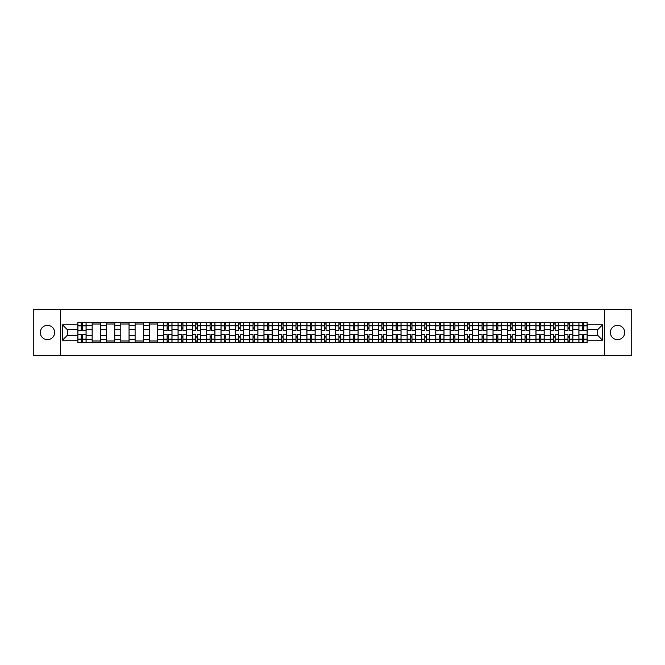 <?xml version="1.0" encoding="UTF-8"?>
<svg xmlns="http://www.w3.org/2000/svg" width="665" height="665" viewBox="0 0 665 665"><rect width="100%" height="100%" fill="white"/><g stroke="black" fill="none" stroke-linecap="round" stroke-linejoin="round"><path stroke-width="1" d="M617.527 325.343A7.157 7.157 0 0 0 610.37 332.5A7.157 7.157 0 0 0 617.527 339.657A7.157 7.157 0 0 0 624.684 332.5A7.157 7.157 0 0 0 617.527 325.343M47.473 325.343A7.157 7.157 0 0 0 40.316 332.5A7.157 7.157 0 0 0 47.473 339.657A7.157 7.157 0 0 0 54.63 332.5A7.157 7.157 0 0 0 47.473 325.343M604.402 355.443L631.75 355.443L631.75 309.558L33.25 309.558L33.25 355.443L604.402 355.443L604.402 309.558M92.161 342.367L92.161 325.434L86.109 325.434L86.109 342.367M86.109 325.434L86.109 322.633M92.161 325.434L92.161 322.633M100.423 322.633L100.423 342.367M106.483 342.367L106.483 322.633M114.737 322.633L114.737 342.367M120.797 342.367L120.797 322.633M129.052 322.633L129.052 342.367M135.111 342.367L135.111 322.633M143.366 322.633L143.366 342.367M149.425 342.367L149.425 322.633M157.688 322.633L157.688 342.367M163.74 342.367L163.74 322.633M172.002 322.633L172.002 342.367M178.054 342.367L178.054 322.633M186.316 322.633L186.316 342.367M192.376 342.367L192.376 322.633M200.631 322.633L200.631 342.367M206.69 342.367L206.69 322.633M214.945 322.633L214.945 342.367M221.004 342.367L221.004 322.633M229.259 322.633L229.259 342.367M235.319 342.367L235.319 322.633M243.581 322.633L243.581 342.367M249.633 342.367L249.633 322.633M257.895 322.633L257.895 342.367M263.947 342.367L263.947 322.633M272.209 322.633L272.209 342.367M278.269 342.367L278.269 322.633M286.524 322.633L286.524 342.367M292.583 342.367L292.583 322.633M300.838 322.633L300.838 342.367M306.897 342.367L306.897 322.633M315.16 322.633L315.16 342.367M321.212 342.367L321.212 322.633M329.474 322.633L329.474 342.367M335.526 342.367L335.526 322.633M343.788 322.633L343.788 342.367M349.84 342.367L349.84 322.633M358.103 322.633L358.103 342.367M364.162 342.367L364.162 322.633M372.417 322.633L372.417 342.367M378.476 342.367L378.476 322.633M386.731 322.633L386.731 342.367M392.791 342.367L392.791 322.633M401.053 322.633L401.053 342.367M407.105 342.367L407.105 322.633M415.367 322.633L415.367 342.367M421.419 342.367L421.419 322.633M429.681 322.633L429.681 342.367M435.741 342.367L435.741 322.633M443.996 322.633L443.996 342.367M450.055 342.367L450.055 322.633M458.31 322.633L458.31 342.367M464.37 342.367L464.37 322.633M472.624 322.633L472.624 342.367M478.684 342.367L478.684 322.633M486.946 322.633L486.946 342.367M492.998 342.367L492.998 322.633M501.26 322.633L501.26 342.367M507.312 342.367L507.312 322.633M515.575 322.633L515.575 342.367M521.634 342.367L521.634 322.633M529.889 322.633L529.889 342.367M535.948 342.367L535.948 322.633M544.203 322.633L544.203 342.367M550.263 342.367L550.263 322.633M558.517 322.633L558.517 342.367M564.577 342.367L564.577 322.633M572.839 322.633L572.839 342.367M578.891 342.367L578.891 322.633M578.891 335.343L572.839 335.343M564.577 335.343L558.517 335.343M550.263 335.343L544.203 335.343M535.948 335.343L529.889 335.343M521.634 335.343L515.575 335.343M507.312 335.343L501.26 335.343M492.998 335.343L486.946 335.343M478.684 335.343L472.624 335.343M464.37 335.343L458.31 335.343M450.055 335.343L443.996 335.343M435.741 335.343L429.681 335.343M421.419 335.343L415.367 335.343M407.105 335.343L401.053 335.343M392.791 335.343L386.731 335.343M378.476 335.343L372.417 335.343M364.162 335.343L358.103 335.343M349.84 335.343L343.788 335.343M335.526 335.343L329.474 335.343M321.212 335.343L315.16 335.343M306.897 335.343L300.838 335.343M292.583 335.343L286.524 335.343M278.269 335.343L272.209 335.343M263.947 335.343L257.895 335.343M249.633 335.343L243.581 335.343M235.319 335.343L229.259 335.343M221.004 335.343L214.945 335.343M206.69 335.343L200.631 335.343M192.376 335.343L186.316 335.343M178.054 335.343L172.002 335.343M163.74 335.343L157.688 335.343M149.425 335.343L143.366 335.343M135.111 335.343L129.052 335.343M120.797 335.343L114.737 335.343M106.483 335.343L100.423 335.343M92.161 335.343L86.109 335.343M578.891 329.657L572.839 329.657M564.577 329.657L558.517 329.657M550.263 329.657L544.203 329.657M535.948 329.657L529.889 329.657M521.634 329.657L515.575 329.657M507.312 329.657L501.26 329.657M492.998 329.657L486.946 329.657M478.684 329.657L472.624 329.657M464.37 329.657L458.31 329.657M450.055 329.657L443.996 329.657M435.741 329.657L429.681 329.657M421.419 329.657L415.367 329.657M407.105 329.657L401.053 329.657M392.791 329.657L386.731 329.657M378.476 329.657L372.417 329.657M364.162 329.657L358.103 329.657M349.84 329.657L343.788 329.657M335.526 329.657L329.474 329.657M321.212 329.657L315.16 329.657M306.897 329.657L300.838 329.657M292.583 329.657L286.524 329.657M278.269 329.657L272.209 329.657M263.947 329.657L257.895 329.657M249.633 329.657L243.581 329.657M235.319 329.657L229.259 329.657M221.004 329.657L214.945 329.657M206.69 329.657L200.631 329.657M192.376 329.657L186.316 329.657M178.054 329.657L172.002 329.657M163.74 329.657L157.688 329.657M149.425 329.657L143.366 329.657M135.111 329.657L129.052 329.657M120.797 329.657L114.737 329.657M106.483 329.657L100.423 329.657M92.161 329.657L86.109 329.657M67.298 335.343L77.847 335.343L77.847 329.657L67.298 329.657L67.298 335.343L62.435 340.206L62.435 324.794L77.847 324.794L77.847 329.657M587.153 329.657L587.153 335.343L597.702 335.343L597.702 329.657L587.153 329.657L587.153 322.633L77.847 322.633L77.847 324.794M587.153 324.794L602.565 324.794L602.565 340.206L587.153 340.206L587.153 335.343M77.847 335.343L77.847 342.367L587.153 342.367L587.153 340.206M77.847 340.206L62.435 340.206M60.598 355.443L60.598 309.558M82.709 340.987L81.246 340.987M81.246 324.013L82.709 324.013M100.423 340.987L92.161 340.987M92.161 324.013L100.423 324.013M114.737 340.987L106.483 340.987M106.483 324.013L114.737 324.013M129.052 340.987L120.797 340.987M120.797 324.013L129.052 324.013M143.366 340.987L135.111 340.987M135.111 324.013L143.366 324.013M157.688 340.987L149.425 340.987M149.425 324.013L157.688 324.013M168.602 340.987L167.139 340.987M167.139 324.013L168.602 324.013M182.925 340.987L181.454 340.987M181.454 324.013L182.925 324.013M197.239 340.987L195.768 340.987M195.768 324.013L197.239 324.013M211.553 340.987L210.082 340.987M210.082 324.013L211.553 324.013M225.867 340.987L224.396 340.987M224.396 324.013L225.867 324.013M240.181 340.987L238.718 340.987M238.718 324.013L240.181 324.013M254.496 340.987L253.032 340.987M253.032 324.013L254.496 324.013M268.818 340.987L267.347 340.987M267.347 324.013L268.818 324.013M283.132 340.987L281.661 340.987M281.661 324.013L283.132 324.013M297.446 340.987L295.975 340.987M295.975 324.013L297.446 324.013M311.76 340.987L310.289 340.987M310.289 324.013L311.76 324.013M326.074 340.987L324.611 340.987M324.611 324.013L326.074 324.013M340.389 340.987L338.926 340.987M338.926 324.013L340.389 324.013M354.711 340.987L353.24 340.987M353.24 324.013L354.711 324.013M369.025 340.987L367.554 340.987M367.554 324.013L369.025 324.013M383.339 340.987L381.868 340.987M381.868 324.013L383.339 324.013M397.653 340.987L396.182 340.987M396.182 324.013L397.653 324.013M411.968 340.987L410.505 340.987M410.505 324.013L411.968 324.013M426.282 340.987L424.819 340.987M424.819 324.013L426.282 324.013M440.604 340.987L439.133 340.987M439.133 324.013L440.604 324.013M454.918 340.987L453.447 340.987M453.447 324.013L454.918 324.013M469.232 340.987L467.761 340.987M467.761 324.013L469.232 324.013M483.546 340.987L482.075 340.987M482.075 324.013L483.546 324.013M497.861 340.987L496.398 340.987M496.398 324.013L497.861 324.013M512.175 340.987L510.712 340.987M510.712 324.013L512.175 324.013M526.497 340.987L525.026 340.987M525.026 324.013L526.497 324.013M540.811 340.987L539.34 340.987M539.34 324.013L540.811 324.013M555.125 340.987L553.654 340.987M553.654 324.013L555.125 324.013M569.439 340.987L567.976 340.987M567.976 324.013L569.439 324.013M583.754 340.987L582.291 340.987M582.291 324.013L583.754 324.013M62.435 324.794L67.298 329.657M597.702 335.343L602.565 340.206M597.702 329.657L602.565 324.794M86.059 342.367L86.059 330.347L82.709 330.347L82.709 322.633M81.246 322.633L81.246 330.347L77.896 330.347L77.896 322.633M86.059 330.347L86.059 322.633M77.896 342.367L77.896 334.653L81.246 334.653L81.246 342.367M82.709 342.367L82.709 334.653L86.059 334.653M81.246 328.327L82.709 328.327M77.896 334.653L77.896 330.347M82.709 336.673L81.246 336.673M82.709 341.17L81.246 341.17M81.246 337.87L82.709 337.87M82.709 327.13L81.246 327.13M81.246 323.83L82.709 323.83M171.952 342.367L171.952 330.347L168.602 330.347L168.602 322.633M167.139 322.633L167.139 330.347L163.79 330.347L163.79 322.633M171.952 330.347L171.952 322.633M163.79 342.367L163.79 334.653L167.139 334.653L167.139 342.367M168.602 342.367L168.602 334.653L171.952 334.653M167.139 328.327L168.602 328.327M163.79 334.653L163.79 330.347M168.602 336.673L167.139 336.673M168.602 341.17L167.139 341.17M167.139 337.87L168.602 337.87M168.602 327.13L167.139 327.13M167.139 323.83L168.602 323.83M186.267 342.367L186.267 330.347L182.925 330.347L182.925 322.633M181.454 322.633L181.454 330.347L178.104 330.347L178.104 322.633M186.267 330.347L186.267 322.633M178.104 342.367L178.104 334.653L181.454 334.653L181.454 342.367M182.925 342.367L182.925 334.653L186.267 334.653M181.454 328.327L182.925 328.327M178.104 334.653L178.104 330.347M182.925 336.673L181.454 336.673M182.925 341.17L181.454 341.17M181.454 337.87L182.925 337.87M182.925 327.13L181.454 327.13M181.454 323.83L182.925 323.83M200.589 342.367L200.589 330.347L197.239 330.347L197.239 322.633M195.768 322.633L195.768 330.347L192.418 330.347L192.418 322.633M200.589 330.347L200.589 322.633M192.418 342.367L192.418 334.653L195.768 334.653L195.768 342.367M197.239 342.367L197.239 334.653L200.589 334.653M195.768 328.327L197.239 328.327M192.418 334.653L192.418 330.347M197.239 336.673L195.768 336.673M197.239 341.17L195.768 341.17M195.768 337.87L197.239 337.87M197.239 327.13L195.768 327.13M195.768 323.83L197.239 323.83M214.903 342.367L214.903 330.347L211.553 330.347L211.553 322.633M210.082 322.633L210.082 330.347L206.732 330.347L206.732 322.633M214.903 330.347L214.903 322.633M206.732 342.367L206.732 334.653L210.082 334.653L210.082 342.367M211.553 342.367L211.553 334.653L214.903 334.653M210.082 328.327L211.553 328.327M206.732 334.653L206.732 330.347M211.553 336.673L210.082 336.673M211.553 341.17L210.082 341.17M210.082 337.87L211.553 337.87M211.553 327.13L210.082 327.13M210.082 323.83L211.553 323.83M229.217 342.367L229.217 330.347L225.867 330.347L225.867 322.633M224.396 322.633L224.396 330.347L221.046 330.347L221.046 322.633M229.217 330.347L229.217 322.633M221.046 342.367L221.046 334.653L224.396 334.653L224.396 342.367M225.867 342.367L225.867 334.653L229.217 334.653M224.396 328.327L225.867 328.327M221.046 334.653L221.046 330.347M225.867 336.673L224.396 336.673M225.867 341.17L224.396 341.17M224.396 337.87L225.867 337.87M225.867 327.13L224.396 327.13M224.396 323.83L225.867 323.83M243.531 342.367L243.531 330.347L240.181 330.347L240.181 322.633M238.718 322.633L238.718 330.347L235.368 330.347L235.368 322.633M243.531 330.347L243.531 322.633M235.368 342.367L235.368 334.653L238.718 334.653L238.718 342.367M240.181 342.367L240.181 334.653L243.531 334.653M238.718 328.327L240.181 328.327M235.368 334.653L235.368 330.347M240.181 336.673L238.718 336.673M240.181 341.17L238.718 341.17M238.718 337.87L240.181 337.87M240.181 327.13L238.718 327.13M238.718 323.83L240.181 323.83M257.845 342.367L257.845 330.347L254.496 330.347L254.496 322.633M253.032 322.633L253.032 330.347L249.683 330.347L249.683 322.633M257.845 330.347L257.845 322.633M249.683 342.367L249.683 334.653L253.032 334.653L253.032 342.367M254.496 342.367L254.496 334.653L257.845 334.653M253.032 328.327L254.496 328.327M249.683 334.653L249.683 330.347M254.496 336.673L253.032 336.673M254.496 341.17L253.032 341.17M253.032 337.87L254.496 337.87M254.496 327.13L253.032 327.13M253.032 323.83L254.496 323.83M272.16 342.367L272.16 330.347L268.818 330.347L268.818 322.633M267.347 322.633L267.347 330.347L263.997 330.347L263.997 322.633M272.16 330.347L272.16 322.633M263.997 342.367L263.997 334.653L267.347 334.653L267.347 342.367M268.818 342.367L268.818 334.653L272.16 334.653M267.347 328.327L268.818 328.327M263.997 334.653L263.997 330.347M268.818 336.673L267.347 336.673M268.818 341.17L267.347 341.17M267.347 337.87L268.818 337.87M268.818 327.13L267.347 327.13M267.347 323.83L268.818 323.83M286.482 342.367L286.482 330.347L283.132 330.347L283.132 322.633M281.661 322.633L281.661 330.347L278.311 330.347L278.311 322.633M286.482 330.347L286.482 322.633M278.311 342.367L278.311 334.653L281.661 334.653L281.661 342.367M283.132 342.367L283.132 334.653L286.482 334.653M281.661 328.327L283.132 328.327M278.311 334.653L278.311 330.347M283.132 336.673L281.661 336.673M283.132 341.17L281.661 341.17M281.661 337.87L283.132 337.87M283.132 327.13L281.661 327.13M281.661 323.83L283.132 323.83M300.796 342.367L300.796 330.347L297.446 330.347L297.446 322.633M295.975 322.633L295.975 330.347L292.625 330.347L292.625 322.633M300.796 330.347L300.796 322.633M292.625 342.367L292.625 334.653L295.975 334.653L295.975 342.367M297.446 342.367L297.446 334.653L300.796 334.653M295.975 328.327L297.446 328.327M292.625 334.653L292.625 330.347M297.446 336.673L295.975 336.673M297.446 341.17L295.975 341.17M295.975 337.87L297.446 337.87M297.446 327.13L295.975 327.13M295.975 323.83L297.446 323.83M315.11 342.367L315.11 330.347L311.76 330.347L311.76 322.633M310.289 322.633L310.289 330.347L306.939 330.347L306.939 322.633M315.11 330.347L315.11 322.633M306.939 342.367L306.939 334.653L310.289 334.653L310.289 342.367M311.76 342.367L311.76 334.653L315.11 334.653M310.289 328.327L311.76 328.327M306.939 334.653L306.939 330.347M311.76 336.673L310.289 336.673M311.76 341.17L310.289 341.17M310.289 337.87L311.76 337.87M311.76 327.13L310.289 327.13M310.289 323.83L311.76 323.83M329.424 342.367L329.424 330.347L326.074 330.347L326.074 322.633M324.611 322.633L324.611 330.347L321.262 330.347L321.262 322.633M329.424 330.347L329.424 322.633M321.262 342.367L321.262 334.653L324.611 334.653L324.611 342.367M326.074 342.367L326.074 334.653L329.424 334.653M324.611 328.327L326.074 328.327M321.262 334.653L321.262 330.347M326.074 336.673L324.611 336.673M326.074 341.17L324.611 341.17M324.611 337.87L326.074 337.87M326.074 327.13L324.611 327.13M324.611 323.83L326.074 323.83M343.738 342.367L343.738 330.347L340.389 330.347L340.389 322.633M338.926 322.633L338.926 330.347L335.576 330.347L335.576 322.633M343.738 330.347L343.738 322.633M335.576 342.367L335.576 334.653L338.926 334.653L338.926 342.367M340.389 342.367L340.389 334.653L343.738 334.653M338.926 328.327L340.389 328.327M335.576 334.653L335.576 330.347M340.389 336.673L338.926 336.673M340.389 341.17L338.926 341.17M338.926 337.87L340.389 337.87M340.389 327.13L338.926 327.13M338.926 323.83L340.389 323.83M358.061 342.367L358.061 330.347L354.711 330.347L354.711 322.633M353.24 322.633L353.24 330.347L349.89 330.347L349.89 322.633M358.061 330.347L358.061 322.633M349.89 342.367L349.89 334.653L353.24 334.653L353.24 342.367M354.711 342.367L354.711 334.653L358.061 334.653M353.24 328.327L354.711 328.327M349.89 334.653L349.89 330.347M354.711 336.673L353.24 336.673M354.711 341.17L353.24 341.17M353.24 337.87L354.711 337.87M354.711 327.13L353.24 327.13M353.24 323.83L354.711 323.83M372.375 342.367L372.375 330.347L369.025 330.347L369.025 322.633M367.554 322.633L367.554 330.347L364.204 330.347L364.204 322.633M372.375 330.347L372.375 322.633M364.204 342.367L364.204 334.653L367.554 334.653L367.554 342.367M369.025 342.367L369.025 334.653L372.375 334.653M367.554 328.327L369.025 328.327M364.204 334.653L364.204 330.347M369.025 336.673L367.554 336.673M369.025 341.17L367.554 341.17M367.554 337.87L369.025 337.87M369.025 327.13L367.554 327.13M367.554 323.83L369.025 323.83M386.689 342.367L386.689 330.347L383.339 330.347L383.339 322.633M381.868 322.633L381.868 330.347L378.518 330.347L378.518 322.633M386.689 330.347L386.689 322.633M378.518 342.367L378.518 334.653L381.868 334.653L381.868 342.367M383.339 342.367L383.339 334.653L386.689 334.653M381.868 328.327L383.339 328.327M378.518 334.653L378.518 330.347M383.339 336.673L381.868 336.673M383.339 341.17L381.868 341.17M381.868 337.87L383.339 337.87M383.339 327.13L381.868 327.13M381.868 323.83L383.339 323.83M401.003 342.367L401.003 330.347L397.653 330.347L397.653 322.633M396.182 322.633L396.182 330.347L392.84 330.347L392.84 322.633M401.003 330.347L401.003 322.633M392.84 342.367L392.84 334.653L396.182 334.653L396.182 342.367M397.653 342.367L397.653 334.653L401.003 334.653M396.182 328.327L397.653 328.327M392.84 334.653L392.84 330.347M397.653 336.673L396.182 336.673M397.653 341.17L396.182 341.17M396.182 337.87L397.653 337.87M397.653 327.13L396.182 327.13M396.182 323.83L397.653 323.83M415.317 342.367L415.317 330.347L411.968 330.347L411.968 322.633M410.505 322.633L410.505 330.347L407.155 330.347L407.155 322.633M415.317 330.347L415.317 322.633M407.155 342.367L407.155 334.653L410.505 334.653L410.505 342.367M411.968 342.367L411.968 334.653L415.317 334.653M410.505 328.327L411.968 328.327M407.155 334.653L407.155 330.347M411.968 336.673L410.505 336.673M411.968 341.17L410.505 341.17M410.505 337.87L411.968 337.87M411.968 327.13L410.505 327.13M410.505 323.83L411.968 323.83M429.632 342.367L429.632 330.347L426.282 330.347L426.282 322.633M424.819 322.633L424.819 330.347L421.469 330.347L421.469 322.633M429.632 330.347L429.632 322.633M421.469 342.367L421.469 334.653L424.819 334.653L424.819 342.367M426.282 342.367L426.282 334.653L429.632 334.653M424.819 328.327L426.282 328.327M421.469 334.653L421.469 330.347M426.282 336.673L424.819 336.673M426.282 341.17L424.819 341.17M424.819 337.87L426.282 337.87M426.282 327.13L424.819 327.13M424.819 323.83L426.282 323.83M443.954 342.367L443.954 330.347L440.604 330.347L440.604 322.633M439.133 322.633L439.133 330.347L435.783 330.347L435.783 322.633M443.954 330.347L443.954 322.633M435.783 342.367L435.783 334.653L439.133 334.653L439.133 342.367M440.604 342.367L440.604 334.653L443.954 334.653M439.133 328.327L440.604 328.327M435.783 334.653L435.783 330.347M440.604 336.673L439.133 336.673M440.604 341.17L439.133 341.17M439.133 337.87L440.604 337.87M440.604 327.13L439.133 327.13M439.133 323.83L440.604 323.83M458.268 342.367L458.268 330.347L454.918 330.347L454.918 322.633M453.447 322.633L453.447 330.347L450.097 330.347L450.097 322.633M458.268 330.347L458.268 322.633M450.097 342.367L450.097 334.653L453.447 334.653L453.447 342.367M454.918 342.367L454.918 334.653L458.268 334.653M453.447 328.327L454.918 328.327M450.097 334.653L450.097 330.347M454.918 336.673L453.447 336.673M454.918 341.17L453.447 341.17M453.447 337.87L454.918 337.87M454.918 327.13L453.447 327.13M453.447 323.83L454.918 323.83M472.582 342.367L472.582 330.347L469.232 330.347L469.232 322.633M467.761 322.633L467.761 330.347L464.411 330.347L464.411 322.633M472.582 330.347L472.582 322.633M464.411 342.367L464.411 334.653L467.761 334.653L467.761 342.367M469.232 342.367L469.232 334.653L472.582 334.653M467.761 328.327L469.232 328.327M464.411 334.653L464.411 330.347M469.232 336.673L467.761 336.673M469.232 341.17L467.761 341.17M467.761 337.87L469.232 337.87M469.232 327.13L467.761 327.13M467.761 323.83L469.232 323.83M486.896 342.367L486.896 330.347L483.546 330.347L483.546 322.633M482.075 322.633L482.075 330.347L478.733 330.347L478.733 322.633M486.896 330.347L486.896 322.633M478.733 342.367L478.733 334.653L482.075 334.653L482.075 342.367M483.546 342.367L483.546 334.653L486.896 334.653M482.075 328.327L483.546 328.327M478.733 334.653L478.733 330.347M483.546 336.673L482.075 336.673M483.546 341.17L482.075 341.17M482.075 337.87L483.546 337.87M483.546 327.13L482.075 327.13M482.075 323.83L483.546 323.83M501.211 342.367L501.211 330.347L497.861 330.347L497.861 322.633M496.398 322.633L496.398 330.347L493.048 330.347L493.048 322.633M501.211 330.347L501.211 322.633M493.048 342.367L493.048 334.653L496.398 334.653L496.398 342.367M497.861 342.367L497.861 334.653L501.211 334.653M496.398 328.327L497.861 328.327M493.048 334.653L493.048 330.347M497.861 336.673L496.398 336.673M497.861 341.17L496.398 341.17M496.398 337.87L497.861 337.87M497.861 327.13L496.398 327.13M496.398 323.83L497.861 323.83M515.525 342.367L515.525 330.347L512.175 330.347L512.175 322.633M510.712 322.633L510.712 330.347L507.362 330.347L507.362 322.633M515.525 330.347L515.525 322.633M507.362 342.367L507.362 334.653L510.712 334.653L510.712 342.367M512.175 342.367L512.175 334.653L515.525 334.653M510.712 328.327L512.175 328.327M507.362 334.653L507.362 330.347M512.175 336.673L510.712 336.673M512.175 341.17L510.712 341.17M510.712 337.87L512.175 337.87M512.175 327.13L510.712 327.13M510.712 323.83L512.175 323.83M529.847 342.367L529.847 330.347L526.497 330.347L526.497 322.633M525.026 322.633L525.026 330.347L521.676 330.347L521.676 322.633M529.847 330.347L529.847 322.633M521.676 342.367L521.676 334.653L525.026 334.653L525.026 342.367M526.497 342.367L526.497 334.653L529.847 334.653M525.026 328.327L526.497 328.327M521.676 334.653L521.676 330.347M526.497 336.673L525.026 336.673M526.497 341.17L525.026 341.17M525.026 337.87L526.497 337.87M526.497 327.13L525.026 327.13M525.026 323.83L526.497 323.83M544.161 342.367L544.161 330.347L540.811 330.347L540.811 322.633M539.34 322.633L539.34 330.347L535.99 330.347L535.99 322.633M544.161 330.347L544.161 322.633M535.99 342.367L535.99 334.653L539.34 334.653L539.34 342.367M540.811 342.367L540.811 334.653L544.161 334.653M539.34 328.327L540.811 328.327M535.99 334.653L535.99 330.347M540.811 336.673L539.34 336.673M540.811 341.17L539.34 341.17M539.34 337.87L540.811 337.87M540.811 327.13L539.34 327.13M539.34 323.83L540.811 323.83M558.475 342.367L558.475 330.347L555.125 330.347L555.125 322.633M553.654 322.633L553.654 330.347L550.304 330.347L550.304 322.633M558.475 330.347L558.475 322.633M550.304 342.367L550.304 334.653L553.654 334.653L553.654 342.367M555.125 342.367L555.125 334.653L558.475 334.653M553.654 328.327L555.125 328.327M550.304 334.653L550.304 330.347M555.125 336.673L553.654 336.673M555.125 341.17L553.654 341.17M553.654 337.87L555.125 337.87M555.125 327.13L553.654 327.13M553.654 323.83L555.125 323.83M572.789 342.367L572.789 330.347L569.439 330.347L569.439 322.633M567.976 322.633L567.976 330.347L564.627 330.347L564.627 322.633M572.789 330.347L572.789 322.633M564.627 342.367L564.627 334.653L567.976 334.653L567.976 342.367M569.439 342.367L569.439 334.653L572.789 334.653M567.976 328.327L569.439 328.327M564.627 334.653L564.627 330.347M569.439 336.673L567.976 336.673M569.439 341.17L567.976 341.17M567.976 337.87L569.439 337.87M569.439 327.13L567.976 327.13M567.976 323.83L569.439 323.83M587.104 342.367L587.104 330.347L583.754 330.347L583.754 322.633M582.291 322.633L582.291 330.347L578.941 330.347L578.941 322.633M587.104 330.347L587.104 322.633M578.941 342.367L578.941 334.653L582.291 334.653L582.291 342.367M583.754 342.367L583.754 334.653L587.104 334.653M582.291 328.327L583.754 328.327M578.941 334.653L578.941 330.347M583.754 336.673L582.291 336.673M583.754 341.17L582.291 341.17M582.291 337.87L583.754 337.87M583.754 327.13L582.291 327.13M582.291 323.83L583.754 323.83M564.577 325.434L558.517 325.434M550.263 325.434L544.203 325.434M535.948 325.434L529.889 325.434M521.634 325.434L515.575 325.434M507.312 325.434L501.26 325.434M492.998 325.434L486.946 325.434M478.684 325.434L472.624 325.434M464.37 325.434L458.31 325.434M450.055 325.434L443.996 325.434M435.741 325.434L429.681 325.434M421.419 325.434L415.367 325.434M407.105 325.434L401.053 325.434M392.791 325.434L386.731 325.434M378.476 325.434L372.417 325.434M364.162 325.434L358.103 325.434M349.84 325.434L343.788 325.434M335.526 325.434L329.474 325.434M321.212 325.434L315.16 325.434M306.897 325.434L300.838 325.434M292.583 325.434L286.524 325.434M278.269 325.434L272.209 325.434M263.947 325.434L257.895 325.434M249.633 325.434L243.581 325.434M235.319 325.434L229.259 325.434M221.004 325.434L214.945 325.434M206.69 325.434L200.631 325.434M192.376 325.434L186.316 325.434M178.054 325.434L172.002 325.434M163.74 325.434L157.688 325.434M149.425 325.434L143.366 325.434M135.111 325.434L129.052 325.434M120.797 325.434L114.737 325.434M106.483 325.434L100.423 325.434M578.891 325.434L572.839 325.434M564.577 339.566L558.517 339.566M550.263 339.566L544.203 339.566M535.948 339.566L529.889 339.566M521.634 339.566L515.575 339.566M507.312 339.566L501.26 339.566M492.998 339.566L486.946 339.566M478.684 339.566L472.624 339.566M464.37 339.566L458.31 339.566M450.055 339.566L443.996 339.566M435.741 339.566L429.681 339.566M421.419 339.566L415.367 339.566M407.105 339.566L401.053 339.566M392.791 339.566L386.731 339.566M378.476 339.566L372.417 339.566M364.162 339.566L358.103 339.566M349.84 339.566L343.788 339.566M335.526 339.566L329.474 339.566M321.212 339.566L315.16 339.566M306.897 339.566L300.838 339.566M292.583 339.566L286.524 339.566M278.269 339.566L272.209 339.566M263.947 339.566L257.895 339.566M249.633 339.566L243.581 339.566M235.319 339.566L229.259 339.566M221.004 339.566L214.945 339.566M206.69 339.566L200.631 339.566M192.376 339.566L186.316 339.566M178.054 339.566L172.002 339.566M163.74 339.566L157.688 339.566M149.425 339.566L143.366 339.566M135.111 339.566L129.052 339.566M120.797 339.566L114.737 339.566M106.483 339.566L100.423 339.566M92.161 339.566L86.109 339.566M578.891 339.566L572.839 339.566M86.059 325.8L82.709 325.8M81.246 325.8L77.896 325.8M81.246 325.925L77.896 325.925M81.246 339.075L77.896 339.075M81.246 339.2L77.896 339.2M86.059 339.2L82.709 339.2M86.059 325.925L82.709 325.925M86.059 339.075L82.709 339.075M171.952 325.8L168.602 325.8M167.139 325.8L163.79 325.8M167.139 325.925L163.79 325.925M167.139 339.075L163.79 339.075M167.139 339.2L163.79 339.2M171.952 339.2L168.602 339.2M171.952 325.925L168.602 325.925M171.952 339.075L168.602 339.075M186.267 325.8L182.925 325.8M181.454 325.8L178.104 325.8M181.454 325.925L178.104 325.925M181.454 339.075L178.104 339.075M181.454 339.2L178.104 339.2M186.267 339.2L182.925 339.2M186.267 325.925L182.925 325.925M186.267 339.075L182.925 339.075M200.589 325.8L197.239 325.8M195.768 325.8L192.418 325.8M195.768 325.925L192.418 325.925M195.768 339.075L192.418 339.075M195.768 339.2L192.418 339.2M200.589 339.2L197.239 339.2M200.589 325.925L197.239 325.925M200.589 339.075L197.239 339.075M214.903 325.8L211.553 325.8M210.082 325.8L206.732 325.8M210.082 325.925L206.732 325.925M210.082 339.075L206.732 339.075M210.082 339.2L206.732 339.2M214.903 339.2L211.553 339.2M214.903 325.925L211.553 325.925M214.903 339.075L211.553 339.075M229.217 325.8L225.867 325.8M224.396 325.8L221.046 325.8M224.396 325.925L221.046 325.925M224.396 339.075L221.046 339.075M224.396 339.2L221.046 339.2M229.217 339.2L225.867 339.2M229.217 325.925L225.867 325.925M229.217 339.075L225.867 339.075M243.531 325.8L240.181 325.8M238.718 325.8L235.368 325.8M238.718 325.925L235.368 325.925M238.718 339.075L235.368 339.075M238.718 339.2L235.368 339.2M243.531 339.2L240.181 339.2M243.531 325.925L240.181 325.925M243.531 339.075L240.181 339.075M257.845 325.8L254.496 325.8M253.032 325.8L249.683 325.8M253.032 325.925L249.683 325.925M253.032 339.075L249.683 339.075M253.032 339.2L249.683 339.2M257.845 339.2L254.496 339.2M257.845 325.925L254.496 325.925M257.845 339.075L254.496 339.075M272.16 325.8L268.818 325.8M267.347 325.8L263.997 325.8M267.347 325.925L263.997 325.925M267.347 339.075L263.997 339.075M267.347 339.2L263.997 339.2M272.16 339.2L268.818 339.2M272.16 325.925L268.818 325.925M272.16 339.075L268.818 339.075M286.482 325.8L283.132 325.8M281.661 325.8L278.311 325.8M281.661 325.925L278.311 325.925M281.661 339.075L278.311 339.075M281.661 339.2L278.311 339.2M286.482 339.2L283.132 339.2M286.482 325.925L283.132 325.925M286.482 339.075L283.132 339.075M300.796 325.8L297.446 325.8M295.975 325.8L292.625 325.8M295.975 325.925L292.625 325.925M295.975 339.075L292.625 339.075M295.975 339.2L292.625 339.2M300.796 339.2L297.446 339.2M300.796 325.925L297.446 325.925M300.796 339.075L297.446 339.075M315.11 325.8L311.76 325.8M310.289 325.8L306.939 325.8M310.289 325.925L306.939 325.925M310.289 339.075L306.939 339.075M310.289 339.2L306.939 339.2M315.11 339.2L311.76 339.2M315.11 325.925L311.76 325.925M315.11 339.075L311.76 339.075M329.424 325.8L326.074 325.8M324.611 325.8L321.262 325.8M324.611 325.925L321.262 325.925M324.611 339.075L321.262 339.075M324.611 339.2L321.262 339.2M329.424 339.2L326.074 339.2M329.424 325.925L326.074 325.925M329.424 339.075L326.074 339.075M343.738 325.8L340.389 325.8M338.926 325.8L335.576 325.8M338.926 325.925L335.576 325.925M338.926 339.075L335.576 339.075M338.926 339.2L335.576 339.2M343.738 339.2L340.389 339.2M343.738 325.925L340.389 325.925M343.738 339.075L340.389 339.075M358.061 325.8L354.711 325.8M353.24 325.8L349.89 325.8M353.24 325.925L349.89 325.925M353.24 339.075L349.89 339.075M353.24 339.2L349.89 339.2M358.061 339.2L354.711 339.2M358.061 325.925L354.711 325.925M358.061 339.075L354.711 339.075M372.375 325.8L369.025 325.8M367.554 325.8L364.204 325.8M367.554 325.925L364.204 325.925M367.554 339.075L364.204 339.075M367.554 339.2L364.204 339.2M372.375 339.2L369.025 339.2M372.375 325.925L369.025 325.925M372.375 339.075L369.025 339.075M386.689 325.8L383.339 325.8M381.868 325.8L378.518 325.8M381.868 325.925L378.518 325.925M381.868 339.075L378.518 339.075M381.868 339.2L378.518 339.2M386.689 339.2L383.339 339.2M386.689 325.925L383.339 325.925M386.689 339.075L383.339 339.075M401.003 325.8L397.653 325.8M396.182 325.8L392.84 325.8M396.182 325.925L392.84 325.925M396.182 339.075L392.84 339.075M396.182 339.2L392.84 339.2M401.003 339.2L397.653 339.2M401.003 325.925L397.653 325.925M401.003 339.075L397.653 339.075M415.317 325.8L411.968 325.8M410.505 325.8L407.155 325.8M410.505 325.925L407.155 325.925M410.505 339.075L407.155 339.075M410.505 339.2L407.155 339.2M415.317 339.2L411.968 339.2M415.317 325.925L411.968 325.925M415.317 339.075L411.968 339.075M429.632 325.8L426.282 325.8M424.819 325.8L421.469 325.8M424.819 325.925L421.469 325.925M424.819 339.075L421.469 339.075M424.819 339.2L421.469 339.2M429.632 339.2L426.282 339.2M429.632 325.925L426.282 325.925M429.632 339.075L426.282 339.075M443.954 325.8L440.604 325.8M439.133 325.8L435.783 325.8M439.133 325.925L435.783 325.925M439.133 339.075L435.783 339.075M439.133 339.2L435.783 339.2M443.954 339.2L440.604 339.2M443.954 325.925L440.604 325.925M443.954 339.075L440.604 339.075M458.268 325.8L454.918 325.8M453.447 325.8L450.097 325.8M453.447 325.925L450.097 325.925M453.447 339.075L450.097 339.075M453.447 339.2L450.097 339.2M458.268 339.2L454.918 339.2M458.268 325.925L454.918 325.925M458.268 339.075L454.918 339.075M472.582 325.8L469.232 325.8M467.761 325.8L464.411 325.8M467.761 325.925L464.411 325.925M467.761 339.075L464.411 339.075M467.761 339.2L464.411 339.2M472.582 339.2L469.232 339.2M472.582 325.925L469.232 325.925M472.582 339.075L469.232 339.075M486.896 325.8L483.546 325.8M482.075 325.8L478.733 325.8M482.075 325.925L478.733 325.925M482.075 339.075L478.733 339.075M482.075 339.2L478.733 339.2M486.896 339.2L483.546 339.2M486.896 325.925L483.546 325.925M486.896 339.075L483.546 339.075M501.211 325.8L497.861 325.8M496.398 325.8L493.048 325.8M496.398 325.925L493.048 325.925M496.398 339.075L493.048 339.075M496.398 339.2L493.048 339.2M501.211 339.2L497.861 339.2M501.211 325.925L497.861 325.925M501.211 339.075L497.861 339.075M515.525 325.8L512.175 325.8M510.712 325.8L507.362 325.8M510.712 325.925L507.362 325.925M510.712 339.075L507.362 339.075M510.712 339.2L507.362 339.2M515.525 339.2L512.175 339.2M515.525 325.925L512.175 325.925M515.525 339.075L512.175 339.075M529.847 325.8L526.497 325.8M525.026 325.8L521.676 325.8M525.026 325.925L521.676 325.925M525.026 339.075L521.676 339.075M525.026 339.2L521.676 339.2M529.847 339.2L526.497 339.2M529.847 325.925L526.497 325.925M529.847 339.075L526.497 339.075M544.161 325.8L540.811 325.8M539.34 325.8L535.99 325.8M539.34 325.925L535.99 325.925M539.34 339.075L535.99 339.075M539.34 339.2L535.99 339.2M544.161 339.2L540.811 339.2M544.161 325.925L540.811 325.925M544.161 339.075L540.811 339.075M558.475 325.8L555.125 325.8M553.654 325.8L550.304 325.8M553.654 325.925L550.304 325.925M553.654 339.075L550.304 339.075M553.654 339.2L550.304 339.2M558.475 339.2L555.125 339.2M558.475 325.925L555.125 325.925M558.475 339.075L555.125 339.075M572.789 325.8L569.439 325.8M567.976 325.8L564.627 325.8M567.976 325.925L564.627 325.925M567.976 339.075L564.627 339.075M567.976 339.2L564.627 339.2M572.789 339.2L569.439 339.2M572.789 325.925L569.439 325.925M572.789 339.075L569.439 339.075M587.104 325.8L583.754 325.8M582.291 325.8L578.941 325.8M582.291 325.925L578.941 325.925M582.291 339.075L578.941 339.075M582.291 339.2L578.941 339.2M587.104 339.2L583.754 339.2M587.104 325.925L583.754 325.925M587.104 339.075L583.754 339.075"/></g></svg>
